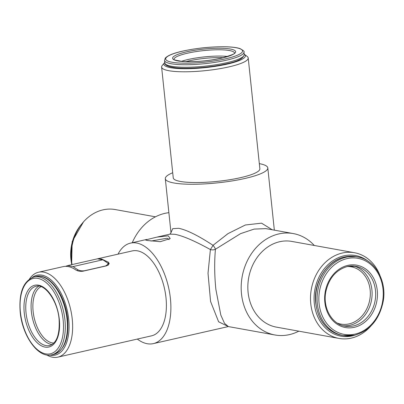 <?xml version="1.0" encoding="UTF-8"?>
<svg xmlns="http://www.w3.org/2000/svg" width="404" height="404" viewBox="0 0 404 404"><rect width="100%" height="100%" fill="white"/><g stroke="black" fill="none" stroke-linecap="round" stroke-linejoin="round"><path stroke-width="0.61" d="M168.261 235.835L170.21 238.587L160.267 241.688L147.606 240.526L145.425 239.966L156.898 237.123L168.261 235.835M169.089 239.623L167.206 238.219L150.924 241.052M164.756 62.499A40.966 7.636 -6 0 0 164.494 62.782A40.966 7.636 -6 0 0 170.771 67.721A40.966 7.636 -6 0 0 220.513 65.483A40.966 7.636 -6 0 0 244.496 54.373A40.966 7.636 -6 0 0 244.183 54.151M244.496 54.373L247.268 56.535A43.541 8.115 174 0 1 248.213 57.984A43.541 8.115 174 0 1 217.897 69.003A43.541 8.115 174 0 1 168.907 70.72A43.541 8.115 174 0 1 161.61 67.089A43.541 8.115 174 0 1 162.236 65.473L164.494 62.782M368.408 261.454A40.966 33.891 100.2 0 0 330.937 262.13A40.966 33.891 100.2 0 0 314.327 303.54A40.966 33.891 100.2 0 0 355.116 335.118M370.796 326.079A43.541 36.022 -79.8 0 1 339.047 338.431A43.541 36.022 -79.8 0 1 310.772 303.773A43.541 36.022 -79.8 0 1 354.51 252.732A43.541 36.022 -79.8 0 1 379.942 275.407M155.464 216.817L115.226 209.555A43.541 36.022 100.2 0 0 71.488 260.595A43.541 36.022 100.2 0 0 72.074 264.59M49.823 355.116A40.966 21.71 -102.8 0 0 50.248 355.197A40.966 21.71 -102.8 0 0 68.69 319.256A40.966 21.71 -102.8 0 0 41.834 275.144A40.966 21.71 -102.8 0 0 32.179 277.523M29.482 278.992A43.541 23.073 77.2 0 1 38.516 272.23A43.541 23.073 77.2 0 1 43.703 272.144A43.541 23.073 77.2 0 1 71.599 314.297A43.541 23.073 77.2 0 1 57.828 357.146A43.541 23.073 77.2 0 1 52.646 357.232A43.541 23.073 77.2 0 1 46.753 354.954M314.277 245.475A51.53 42.627 100.2 0 0 293.259 233.568A51.53 42.627 100.2 0 0 241.501 293.966A51.53 42.627 100.2 0 0 274.962 334.982A51.53 42.627 100.2 0 0 298.814 331.174M293.259 233.568L265.847 228.619L254.116 229.098L240.557 233.643L215.423 249.243C214.312 262.095 214.458 275.457 215.862 289.34L220.811 315.054L224.508 323.331L228.386 326.578L218.62 321.786L210.565 301.45L208.02 273.215L210.393 249.566C194.824 240.976 183.017 235.891 174.972 234.305L169.988 234.143L156.898 237.123M168.882 212.681A51.53 42.627 100.2 0 0 132.244 242.728M172.715 172.74A51.53 9.605 -6 0 0 165.307 178.684A51.53 9.605 -6 0 0 173.942 182.987A51.53 9.605 -6 0 0 231.916 180.957A51.53 9.605 -6 0 0 267.801 167.912A51.53 9.605 -6 0 0 259.317 163.64M165.307 178.684L170.983 232.679L172.705 228.669L178.704 228.3C186.734 229.911 198.177 235.583 213.034 245.319L228.053 233.583L245.379 224.988L261.534 223.159L272.23 229.77M118.024 254.151A51.53 27.305 77.2 0 1 130.492 243.127A51.53 27.305 77.2 0 1 136.623 243.026A51.53 27.305 77.2 0 1 169.645 292.91A51.53 27.305 77.2 0 1 153.343 343.617A51.53 27.305 77.2 0 1 147.208 343.718A51.53 27.305 77.2 0 1 137.33 339.067M354.51 252.732L291.839 241.425A43.541 36.022 100.2 0 0 248.107 292.461A43.541 36.022 100.2 0 0 276.376 327.124L339.047 338.431M161.61 67.089L173.25 177.851A43.541 8.115 -6 0 0 180.548 181.487A43.541 8.115 -6 0 0 229.538 179.77A43.541 8.115 -6 0 0 259.858 168.751L248.213 57.984M57.828 357.146L151.571 335.83A43.541 23.073 -102.8 0 0 165.347 292.986A43.541 23.073 -102.8 0 0 137.446 250.828A43.541 23.073 -102.8 0 0 132.26 250.914L97.48 258.823M108.211 265.201L108.489 262.267L101.55 258.989L97.697 258.863M108.489 262.267L109.237 263.751L106.767 265.781L82.835 271.225C79.972 271.554 77.538 271.064 75.523 269.761A43.541 23.073 77.2 0 0 68.2 266.574A43.541 23.073 77.2 0 0 63.019 266.66L38.516 272.23M213.034 245.319A5.151 0.328 -59.1 0 1 210.393 249.566A5.151 3.485 7.7 0 0 215.423 249.243A5.151 1.439 50.2 0 0 213.034 245.319M77.674 270.776L77.548 269.614C79.633 270.771 82.057 271.124 84.82 270.67L105.686 265.923L108.171 264.171L107.681 263.034L102.868 259.792L97.455 258.818L67.625 265.6L65.594 266.352M77.548 269.614L73.038 266.574L102.868 259.792M73.038 266.574L67.625 265.6M234.482 53.035A30.401 5.666 -6 0 0 218.175 49.773A30.401 5.666 -6 0 0 187.446 53.212A30.401 5.666 -6 0 0 174.013 59.393M186.597 51.823A31.689 5.909 174 0 1 230.325 49.025A31.689 5.909 174 0 1 221.639 58.146A31.689 5.909 174 0 1 177.912 60.943A31.689 5.909 174 0 1 186.597 51.823M181.356 61.352A30.401 5.666 174 0 1 188.107 59.504A30.401 5.666 174 0 1 227.71 56.479M223.331 57.706A29.113 5.429 -6 0 0 188.951 60.888A29.113 5.429 -6 0 0 185.891 61.645M225.483 58.838A38.648 7.206 -6 0 0 236.077 47.717A38.648 7.206 -6 0 0 182.754 51.126A38.648 7.206 -6 0 0 172.16 62.251A38.648 7.206 -6 0 0 225.483 58.838M244.233 54.585L243.966 52.066A39.935 7.444 174 0 1 226.326 60.226A39.935 7.444 174 0 1 185.875 64.741A39.935 7.444 174 0 1 164.534 60.418L164.802 62.933A39.935 7.444 -6 0 0 186.138 67.261A39.935 7.444 -6 0 0 226.594 62.741A39.935 7.444 -6 0 0 244.233 54.585C243.461 58.55 237.441 61.645 226.164 63.872C209.787 67.695 185.234 69.402 173.518 67.488C163.145 65.731 165.367 62.984 164.802 62.933M355.737 266.307L347.374 266.519C336.002 269.806 328.8 278.311 325.765 292.031C322.65 308.01 331.972 324.255 344.94 326.144A30.401 25.149 100.2 0 0 353.465 325.932A30.401 25.149 100.2 0 0 375.649 295.592A30.401 25.149 100.2 0 0 355.737 266.307A30.401 25.149 100.2 0 0 347.506 266.458M347.799 265.393A31.689 26.215 -79.8 0 1 377.26 290.395A31.689 26.215 -79.8 0 1 354.308 327.316A31.689 26.215 -79.8 0 1 324.846 302.313A31.689 26.215 -79.8 0 1 347.799 265.393M353.954 266.064A30.401 25.149 -79.8 0 1 372.028 296.041A30.401 25.149 -79.8 0 1 349.904 325.286A30.401 25.149 -79.8 0 1 343.183 325.745M337.295 323.099A29.113 24.083 100.2 0 0 349.056 323.902A29.113 24.083 100.2 0 0 370.316 292.602A29.113 24.083 100.2 0 0 347.511 266.489M355.02 334.113A38.648 31.972 100.2 0 0 383.012 289.087A38.648 31.972 100.2 0 0 347.087 258.595A38.648 31.972 100.2 0 0 319.094 303.621A38.648 31.972 100.2 0 0 355.02 334.113M346.238 257.207A39.935 33.037 -79.8 0 1 357.434 256.924C374.877 259.56 387.022 280.714 383.209 301.339C379.442 319.443 369.907 330.745 354.596 335.244L343.249 335.527A39.935 33.037 -79.8 0 1 317.1 297.056A39.935 33.037 -79.8 0 1 346.238 257.207M341.824 335.269C326.149 331.245 317.372 319.786 315.484 300.894C314.08 280.876 327.604 260.378 344.663 256.954L356.01 256.671A39.935 33.037 100.2 0 0 344.814 256.949A39.935 33.037 100.2 0 0 315.675 296.804A39.935 33.037 100.2 0 0 341.824 335.269L343.249 335.527A39.935 33.037 -79.8 0 0 354.444 335.244M81.876 223.831A39.935 33.037 100.2 0 0 71.806 264.65M36.108 286.254A30.401 16.11 -102.8 0 0 26.038 312.868A30.401 16.11 -102.8 0 0 49.586 345.541C56.767 343.163 59.928 334.376 59.085 319.195C57.595 300.515 44.536 283.295 36.108 286.254M24.26 312.979A31.689 16.791 77.2 0 1 38.526 285.179A31.689 16.791 77.2 0 1 59.302 319.301A31.689 16.791 77.2 0 1 45.036 347.107A31.689 16.791 77.2 0 1 24.26 312.979M52.071 344.501A30.401 16.11 77.2 0 1 31.366 311.656A30.401 16.11 77.2 0 1 38.799 286.118M41.046 286.663A29.113 15.428 -102.8 0 0 33.143 311.54A29.113 15.428 -102.8 0 0 53.863 343.041M63.145 319.998A38.648 20.478 -102.8 0 0 37.814 278.381A38.648 20.478 -102.8 0 0 20.417 312.287A38.648 20.478 -102.8 0 0 45.748 353.899A38.648 20.478 -102.8 0 0 63.145 319.998M36.123 276.472L33.992 276.957A39.935 21.159 77.2 0 1 64.923 319.882A39.935 21.159 77.2 0 1 51.702 354.838L53.833 354.353A39.935 21.159 -102.8 0 0 67.054 319.397A39.935 21.159 -102.8 0 0 36.123 276.472C49.611 272.796 65.493 295.385 67.625 319.135C69.099 338.628 64.504 350.369 53.833 354.353M267.801 167.912L274.341 230.154M153.343 343.617L228.27 326.578M130.492 243.127L146.697 239.441M274.962 334.982L228.386 326.578M169.907 234.168L170.988 232.744M108.04 265.307L108.171 264.171M234.487 53.065L234.487 53.025C235.83 53.454 231.492 55.161 221.483 58.146C207.777 61.024 194.849 62.135 182.699 61.469C175.19 60.201 172.291 59.504 174.008 59.378L174.018 59.418M243.966 52.066C244.728 51.636 243.39 50.47 239.951 48.571C236.749 47.531 232.022 46.93 225.77 46.768C211.398 46.576 197.006 48.031 182.598 51.131C173.387 53.187 167.604 55.535 165.261 58.171L164.534 60.418M356.01 256.671L357.434 256.924M83.477 221.912L72.18 241.582L71.629 264.691M33.992 276.957C23.321 280.942 18.725 292.683 20.2 312.176C22.326 335.921 38.208 358.52 51.702 354.838"/></g></svg>
